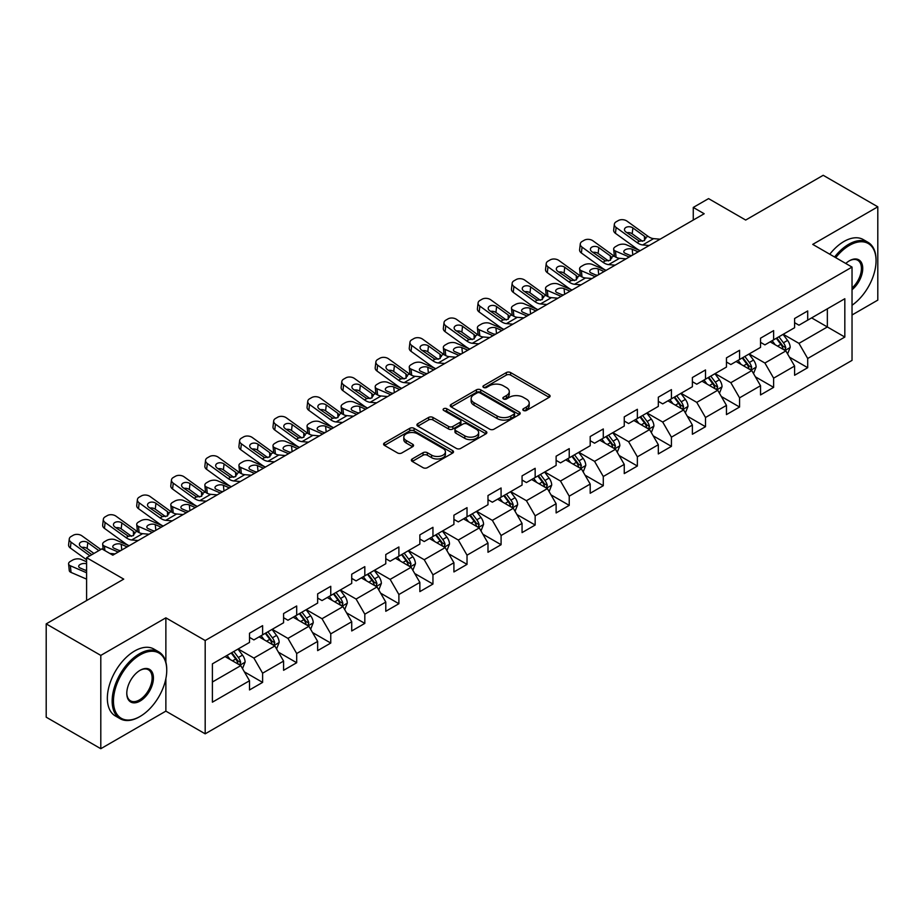 <?xml version="1.0" encoding="UTF-8"?>
<svg xmlns="http://www.w3.org/2000/svg" width="924" height="924" viewBox="0 0 924 924"><rect width="100%" height="100%" fill="white"/><g stroke="black" fill="none" stroke-linecap="round" stroke-linejoin="round"><path stroke-width="1.39" d="M523.423 410.464A2.125 1.224 0 0 0 526.426 410.464L549.202 397.32A3.026 1.756 0 0 0 550.092 396.084A3.026 1.756 0 0 0 549.202 394.848L510.614 372.568A3.026 1.756 0 0 0 506.329 372.568L483.552 385.712A2.125 1.224 0 0 0 482.94 386.579A2.125 1.224 0 0 0 483.552 387.445A2.125 1.224 0 0 0 486.555 387.445L489.501 385.747A9.702 5.602 0 0 1 503.222 385.747L506.444 387.606A9.702 5.602 0 0 1 509.286 391.568A9.702 5.602 0 0 1 506.444 395.53L503.488 397.228A2.125 1.224 0 0 0 502.875 398.094A2.125 1.224 0 0 0 503.488 398.96A2.125 1.224 0 0 0 506.491 398.96L509.436 397.262A9.702 5.602 0 0 1 523.157 397.262L526.38 399.11A9.702 5.602 0 0 1 529.221 403.072A9.702 5.602 0 0 1 526.38 407.034L523.423 408.731A2.125 1.224 0 0 0 522.811 409.598A2.125 1.224 0 0 0 523.423 410.464L523.423 408.731M412.231 458.951A3.026 1.756 0 0 0 411.342 460.187A3.026 1.756 0 0 0 412.231 461.423L423.053 467.671A3.026 1.756 0 0 0 427.338 467.671L452.633 453.072A3.026 1.756 0 0 0 453.522 451.836A3.026 1.756 0 0 0 452.633 450.6L414.056 428.32A3.026 1.756 0 0 0 409.759 428.32L384.465 442.919A3.026 1.756 0 0 0 383.587 444.167A3.026 1.756 0 0 0 384.465 445.403L397.551 452.945A3.026 1.756 0 0 0 401.836 452.945L412.658 446.696A3.026 1.756 0 0 0 413.548 445.46A3.026 1.756 0 0 0 412.658 444.225L406.179 440.482A8.108 4.678 0 0 1 403.8 437.168A8.108 4.678 0 0 1 408.801 432.848A8.108 4.678 0 0 1 417.636 433.864L443.046 448.521A8.108 4.678 0 0 1 445.414 451.836A8.108 4.678 0 0 1 440.413 456.156A8.108 4.678 0 0 1 431.577 455.139L427.338 452.702A3.026 1.756 0 0 0 423.053 452.702L412.231 458.951L412.231 461.423M852.032 314.992L877.8 300.115L877.8 206.814L823.203 175.294L745.68 220.051L708.558 198.614L693.266 207.438L704.18 213.744L112.809 555.174L101.883 548.868L86.602 557.692L86.602 600.565M165.87 662.127L165.87 617.833L100.797 655.405L46.2 623.885L123.724 579.129L86.602 557.692M165.87 617.833L205.186 640.528L852.032 267.082L852.032 360.383L205.186 733.829L205.186 640.528M877.8 206.814L812.727 244.386L852.032 267.082M489.72 429.186A3.026 1.756 0 0 0 494.005 429.186L519.3 414.587A3.026 1.756 0 0 0 520.189 413.351A3.026 1.756 0 0 0 519.3 412.104L480.711 389.836A3.026 1.756 0 0 0 476.426 389.836L451.131 404.435A3.026 1.756 0 0 0 450.242 405.671A3.026 1.756 0 0 0 451.131 406.907L489.72 429.186M444.583 410.926A2.125 1.224 0 0 1 446.742 411.226L446.742 408.708L485.966 431.358A3.026 1.756 0 0 1 486.856 432.594A3.026 1.756 0 0 1 485.966 433.83L460.672 448.429A3.026 1.756 0 0 1 456.387 448.429L417.798 426.16L417.798 423.677A3.026 1.756 0 0 0 416.92 424.913A3.026 1.756 0 0 0 417.798 426.16M417.798 423.677L428.632 417.429A3.026 1.756 0 0 1 432.917 417.429L448.567 426.461A3.026 1.756 0 0 0 452.852 426.461L460.037 422.314A3.026 1.756 0 0 0 460.914 421.078A3.026 1.756 0 0 0 460.037 419.843L443.739 410.441A2.125 1.224 0 0 1 443.116 409.575A2.125 1.224 0 0 1 444.432 408.443A2.125 1.224 0 0 1 446.742 408.708M100.797 655.405L100.797 748.706L46.2 717.186L46.2 623.885M244.386 671.864L262.612 682.397L262.612 673.192L283.587 661.087L283.587 670.293L296.685 662.727L296.685 653.522L317.648 641.418L317.648 650.623L330.757 643.058L330.757 633.852L351.721 621.748L351.721 630.953L364.818 623.388L364.818 614.183L385.782 602.078L385.782 611.284L398.891 603.719L398.891 594.513L419.854 582.409L419.854 591.614L432.952 584.049L432.952 574.843L453.915 562.739L453.915 571.944L467.024 564.379L467.024 555.174L487.988 543.069L487.988 552.275L501.085 544.71L501.085 535.504L522.06 523.4L522.06 532.605L535.158 525.04L535.158 515.835L556.121 503.73L556.121 512.936L569.23 505.37L569.23 496.165L590.193 484.061L590.193 493.266L603.291 485.701L603.291 476.495L624.254 464.391L624.254 473.596L637.364 466.031L637.364 456.826L658.327 444.733L658.327 453.927L671.425 446.361L671.425 437.168L692.388 425.063L692.388 434.257L705.497 426.703L705.497 417.498L726.46 405.393L726.46 414.599L739.57 407.034L739.57 397.828L760.533 385.724L760.533 394.929L773.631 387.364L773.631 378.159L794.594 366.054L794.594 375.26L807.703 367.694L807.703 358.489L844.825 337.052L844.825 298.729L827.35 308.812L827.35 326.969L844.825 337.052M262.612 682.397L249.515 689.951L249.515 680.757L212.393 702.182L212.393 663.859L249.515 642.423L249.515 633.217L262.612 625.652L262.612 634.857L283.587 622.753L283.587 613.548L296.685 605.982L296.685 615.188L317.648 603.083L317.648 593.878L330.757 586.313L330.757 595.518L351.721 583.414L351.721 574.208L364.818 566.643L364.818 575.848L385.782 563.744L385.782 554.539L398.891 546.973L398.891 556.179L419.854 544.074L419.854 534.88L432.952 527.315L432.952 536.509L453.915 524.405L453.915 515.211L467.024 507.646L467.024 516.851L487.988 504.747L487.988 495.541L501.085 487.976L501.085 497.181L522.06 485.077L522.06 475.872L535.158 468.306L535.158 477.512L556.121 465.407L556.121 456.202L569.23 448.637L569.23 457.842L590.193 445.738L590.193 436.532L603.291 428.967L603.291 438.172L624.254 426.068L624.254 416.863L637.364 409.297L637.364 418.503L658.327 406.398L658.327 397.193L671.425 389.628L671.425 398.833L692.388 386.729L692.388 377.523L705.497 369.958L705.497 379.163L726.46 367.059L726.46 357.854L739.57 350.288L739.57 359.494L760.533 347.389L760.533 338.184L773.631 330.619L773.631 339.824L794.594 327.72L794.594 318.514L807.703 310.949L807.703 320.154L844.825 298.729M259.124 636.879L274.844 645.957L253.881 658.061L238.161 648.983M249.515 637.375L253.881 639.905L262.612 634.857M253.881 658.061L262.612 673.192M274.844 645.957L283.587 661.087M293.185 617.209L308.916 626.287L287.953 638.392L272.222 629.313M283.587 617.706L287.953 620.235L296.685 615.188M287.953 638.392L296.685 653.522M308.916 626.287L317.648 641.418M327.258 597.539L342.977 606.618L322.014 618.722L306.294 609.644M317.648 598.047L322.014 600.565L330.757 595.518M322.014 618.722L330.757 633.852M342.977 606.618L351.721 621.748M361.33 577.87L377.05 586.948L356.087 599.052L340.355 589.974M351.721 578.378L356.087 580.896L364.818 575.848M356.087 599.052L364.818 614.183M377.05 586.948L385.782 602.078M395.391 558.2L411.122 567.278L390.147 579.383L374.428 570.304M385.782 558.708L390.147 561.226L398.891 556.179M390.147 579.383L398.891 594.513M411.122 567.278L419.854 582.409M429.464 538.53L445.183 547.609L424.22 559.713L408.5 550.635M419.854 539.038L424.22 541.556L432.952 536.509M424.22 559.713L432.952 574.843M445.183 547.609L453.915 562.739M463.525 518.861L479.256 527.939L458.292 540.043L442.561 530.965M453.915 519.369L458.292 521.887L467.024 516.851M458.292 540.043L467.024 555.174M479.256 527.939L487.988 543.069M497.597 499.191L513.317 508.269L492.353 520.374L476.634 511.295M487.988 499.699L492.353 502.217L501.085 497.181M492.353 520.374L501.085 535.504M513.317 508.269L522.06 523.4M531.658 479.521L547.389 488.6L526.426 500.704L510.695 491.626M522.06 480.03L526.426 482.547L535.158 477.512M526.426 500.704L535.158 515.835M547.389 488.6L556.121 503.73M565.731 459.852L581.45 468.93L560.487 481.034L544.767 471.956M556.121 460.36L560.487 462.878L569.23 457.842M560.487 481.034L569.23 496.165M581.45 468.93L590.193 484.061M599.803 440.182L615.523 449.26L594.559 461.365L578.84 452.286M590.193 440.69L594.559 443.208L603.291 438.172M594.559 461.365L603.291 476.495M615.523 449.26L624.254 464.391M633.864 420.524L649.595 429.602L628.62 441.707L612.901 432.628M624.254 421.021L628.62 423.55L637.364 418.503M628.62 441.707L637.364 456.826M649.595 429.602L658.327 444.733M667.936 400.854L683.656 409.933L662.693 422.037L646.973 412.959M658.327 401.351L662.693 403.88L671.425 398.833M662.693 422.037L671.425 437.168M683.656 409.933L692.388 425.063M701.997 381.185L717.729 390.263L696.765 402.367L681.034 393.289M692.388 381.681L696.765 384.211L705.497 379.163M696.765 402.367L705.497 417.498M717.729 390.263L726.46 405.393M736.07 361.515L751.789 370.593L730.826 382.698L715.107 373.619M726.46 362.012L730.826 364.541L739.57 359.494M730.826 382.698L739.57 397.828M751.789 370.593L760.533 385.724M770.142 341.845L785.862 350.924L764.899 363.028L749.168 353.95M760.533 342.354L764.899 344.871L773.631 339.824M764.899 363.028L773.631 378.159M785.862 350.924L794.594 366.054M811.63 317.891L827.35 326.969L798.96 343.358L783.24 334.28M794.594 322.684L798.96 325.202L807.703 320.154M798.96 343.358L807.703 358.489M100.797 748.706L165.87 711.134L205.186 733.829M693.266 207.438L693.266 220.051M212.393 682.016L240.783 665.626L225.052 656.548M240.783 665.626L249.515 680.757M789.466 357.161L807.703 367.694M755.393 376.83L773.631 387.364M721.332 396.5L739.57 407.034M687.26 416.17L705.497 426.703M653.199 435.839L671.425 446.361M619.126 455.509L637.364 466.031M585.054 475.179L603.291 485.701M550.993 494.848L569.23 505.37M516.92 514.518L535.158 525.04M482.859 534.188L501.085 544.71M448.787 553.846L467.024 564.379M414.726 573.515L432.952 584.049M380.653 593.185L398.891 603.719M346.581 612.855L364.818 623.388M312.52 632.524L330.757 643.058M278.447 652.194L296.685 662.727M165.87 711.134L165.87 678.609M524.278 410.764L526.38 409.551A9.702 5.602 0 0 0 529.221 405.601L529.221 403.072M509.286 391.568L509.286 394.086A9.702 5.602 0 0 1 506.444 398.048L504.342 399.26M549.168 397.343L510.614 375.086A3.026 1.756 0 0 0 506.329 375.086L484.407 387.745M519.3 412.104L519.3 414.587L480.711 392.353A3.026 1.756 0 0 0 476.426 392.353L451.178 406.93M513.94 414.218A2.125 1.224 0 0 0 514.564 413.351A2.125 1.224 0 0 0 513.94 412.485L480.076 392.931A2.125 1.224 0 0 0 477.073 392.931L473.966 394.721A9.702 5.602 0 0 0 471.125 398.683A9.702 5.602 0 0 0 473.966 402.645L497.112 416.008A9.702 5.602 0 0 0 510.833 416.008L513.94 414.218L513.94 416.736A2.125 1.224 0 0 0 514.564 415.869L514.564 413.351M471.125 398.683L471.125 401.201A9.702 5.602 0 0 0 473.966 405.162L473.966 402.645M513.94 416.736L510.833 418.526A9.702 5.602 0 0 1 497.112 418.526L473.966 405.162M417.844 426.183L428.632 419.946L428.632 417.429M460.914 421.078L460.914 423.608A3.026 1.756 0 0 1 460.037 424.844L452.852 428.99A3.026 1.756 0 0 1 448.567 428.99L432.917 419.946A3.026 1.756 0 0 0 428.632 419.946M446.742 411.226L485.932 433.853M464.795 435.839A8.108 4.678 0 0 0 473.642 436.856A8.108 4.678 0 0 0 478.644 432.524A8.108 4.678 0 0 0 476.264 429.221L467.325 424.047A3.026 1.756 0 0 0 463.028 424.047L455.855 428.193A3.026 1.756 0 0 0 454.966 429.429A3.026 1.756 0 0 0 455.855 430.676L464.795 435.839L464.795 438.357A8.108 4.678 0 0 0 473.642 439.374A8.108 4.678 0 0 0 478.644 435.054L478.644 432.524M454.966 429.429L454.966 431.958A3.026 1.756 0 0 0 455.855 433.194L455.855 430.676M464.795 438.357L455.855 433.194M445.414 451.836L445.414 454.354A8.108 4.678 0 0 1 440.413 458.685A8.108 4.678 0 0 1 431.577 457.669L427.338 455.22A3.026 1.756 0 0 0 423.053 455.22L412.266 461.446M403.8 437.168L403.8 439.685A8.108 4.678 0 0 0 406.179 443L406.179 440.482M412.612 446.719L406.179 443M452.598 453.095L414.056 430.838A3.026 1.756 0 0 0 409.759 430.838L384.511 445.426M787.583 353.915L790.182 347.366A8.189 4.724 -120 0 0 787.571 340.402L783.067 334.384M649.191 245.495L642.688 244.941A15.442 8.917 60 0 1 637.04 242.585L616.135 227.466L615.442 233.322L636.359 248.44A23.158 13.375 60 0 0 640.182 250.693L626.368 244.768A6.179 3.095 -5.9 0 0 617.659 245.414L615.476 246.673A6.179 3.095 -5.9 0 0 613.663 249.18A6.179 3.095 -5.9 0 0 615.442 251.062L616.089 257.276M775.213 344.767L772.141 340.679M629.232 257.022L615.442 251.062M784.591 350.196L785.77 347.713A8.189 4.724 -120 0 0 783.425 342.792L778.92 336.775M776.865 337.965L781.866 344.629A4.17 2.402 60 0 1 782.628 345.899L785.77 347.713M638.184 251.848L632.201 249.261A4.943 2.472 174.1 0 0 625.236 249.78A4.943 2.472 174.1 0 0 623.792 251.79A4.943 2.472 174.1 0 0 625.213 253.303L631.196 255.879M614.518 256.375A6.179 3.095 174.1 0 1 614.356 255.833L613.663 249.18M631.739 255.567A4.943 2.472 -5.9 0 0 630.122 255.417M776.299 338.288L780.803 344.306A8.189 4.724 60 0 1 783.148 349.226M660.117 239.189L653.603 238.635A15.442 8.917 60 0 1 647.955 236.278L627.049 221.159A6.179 3.985 6.7 0 0 618.352 220.547L616.158 221.806A6.179 3.985 6.7 0 0 614.356 224.22A6.179 3.985 6.7 0 0 616.135 227.466M644.559 240.517L644.386 236.255L645.61 237.641L644.398 240.621L639.396 241.222L625.894 231.97A4.943 3.188 -173.3 0 1 624.485 229.371A4.943 3.188 -173.3 0 1 625.918 227.443A4.943 3.188 -173.3 0 1 632.882 227.928L632.201 233.795L642.573 241.303M632.201 233.795A4.943 3.188 6.7 0 0 626.911 232.709M615.442 233.322A6.179 3.985 -173.3 0 1 613.675 230.088L614.356 224.22M644.386 236.255L632.882 227.928M647.955 236.278L645.61 237.641L645.841 238.531M852.032 305.255A37.676 21.749 120 0 0 876.056 260.776A37.676 21.749 120 0 0 849.41 245.391A37.676 21.749 120 0 0 835.723 257.657M834.591 257.011A38.6 22.292 -60 0 1 848.752 244.259A38.6 22.292 -60 0 1 868.052 242.342A38.6 22.292 -60 0 1 876.056 260.014A38.6 22.292 -60 0 1 876.056 260.395M845.772 263.467A18.838 10.88 -60 0 1 849.41 260.776L849.41 260.776A18.838 10.88 -60 0 1 862.669 266.978A18.838 10.88 -60 0 1 852.032 289.72M829.787 254.239A38.6 22.292 -60 0 1 843.947 241.487A38.6 22.292 -60 0 1 863.259 239.57L868.052 242.342M852.032 288.011A17.914 10.337 120 0 0 860.995 272.499A17.914 10.337 120 0 0 857.715 260.268A17.914 10.337 120 0 0 849.075 260.972M139.455 716.816L140.101 716.435A37.676 21.749 120 0 0 166.747 670.293A37.676 21.749 120 0 0 140.101 654.908A37.676 21.749 120 0 0 113.467 701.05A37.676 21.749 120 0 0 140.101 716.435L139.455 716.816A38.6 22.292 -60 0 1 120.143 718.722A38.6 22.292 -60 0 1 114.23 687.791A38.6 22.292 -60 0 1 139.455 653.765A38.6 22.292 -60 0 1 158.755 651.859A38.6 22.292 -60 0 1 166.747 669.53A38.6 22.292 -60 0 1 166.747 669.912M140.101 701.05A18.838 10.88 -60 0 1 126.784 693.358A18.838 10.88 -60 0 1 140.101 670.293L140.101 670.293A18.838 10.88 -60 0 1 153.43 677.973A18.838 10.88 -60 0 1 140.101 701.05M126.784 692.977A17.914 10.337 120 0 0 130.492 700.808A17.914 10.337 120 0 0 139.455 699.918A17.914 10.337 120 0 0 151.155 684.13A17.914 10.337 120 0 0 148.406 669.773A17.914 10.337 120 0 0 139.778 670.489M120.143 718.722L115.338 715.95A38.6 22.292 -60 0 1 109.425 685.019A38.6 22.292 -60 0 1 134.65 650.993A38.6 22.292 -60 0 1 153.95 649.087L158.755 651.859M753.522 373.585L756.121 367.036A8.189 4.724 -120 0 0 753.51 360.071L748.994 354.054M606.086 270.385L592.296 264.437A6.179 3.095 -5.9 0 0 583.598 265.084L581.415 266.343A6.179 3.095 -5.9 0 0 579.602 268.849A6.179 3.095 -5.9 0 0 581.381 270.732L582.016 276.946M741.14 364.437L738.08 360.348M595.171 276.692L581.381 270.732M750.531 369.854L751.697 367.382A8.189 4.724 -120 0 0 749.352 362.462L744.848 356.445M742.792 357.623L747.793 364.299A4.17 2.402 60 0 1 748.556 365.569L751.697 367.382M604.123 271.517L598.128 268.93A4.943 2.472 174.1 0 0 591.175 269.45A4.943 2.472 174.1 0 0 589.72 271.46A4.943 2.472 174.1 0 0 591.141 272.973L597.135 275.548M580.445 276.045A6.179 3.095 174.1 0 1 580.284 275.502L579.602 268.849M597.678 275.237A4.943 2.472 -5.9 0 0 596.061 275.086M742.226 357.958L746.731 363.975A8.189 4.724 60 0 1 749.075 368.895M719.449 393.243L722.048 386.706A8.189 4.724 -120 0 0 719.438 379.729L714.933 373.723M572.014 290.055L558.223 284.107A6.179 3.095 -5.9 0 0 549.526 284.754L547.343 286.013A6.179 3.095 -5.9 0 0 545.53 288.519A6.179 3.095 -5.9 0 0 547.308 290.402L547.944 296.616M707.068 384.107L704.007 380.018M561.099 296.35L547.308 290.402M716.458 389.524L717.636 387.052A8.189 4.724 -120 0 0 715.291 382.132L710.775 376.114M708.731 377.292L713.732 383.968A4.17 2.402 60 0 1 714.483 385.239L717.636 387.052M570.05 291.187L564.067 288.6A4.943 2.472 174.1 0 0 557.103 289.12A4.943 2.472 174.1 0 0 555.659 291.129A4.943 2.472 174.1 0 0 557.08 292.631L563.062 295.218M546.373 295.715A6.179 3.095 174.1 0 1 546.223 295.16L545.53 288.519M563.605 294.906A4.943 2.472 -5.9 0 0 561.988 294.756M708.165 377.627L712.67 383.645A8.189 4.724 60 0 1 715.014 388.565M615.13 265.165L608.616 264.611A15.442 8.917 60 0 1 602.968 262.254L582.062 247.135L581.381 252.991A6.179 3.985 -173.3 0 1 579.614 249.746L580.295 243.89A6.179 3.985 6.7 0 0 582.062 247.135M606.121 270.362A23.158 13.375 60 0 1 602.286 268.11L581.381 252.991M626.045 258.859L619.542 258.304A15.442 8.917 60 0 1 613.894 255.948L592.977 240.829A6.179 3.985 6.7 0 0 584.28 240.217L582.097 241.476A6.179 3.985 6.7 0 0 580.295 243.89M610.498 260.187L610.314 255.925L611.538 257.311L610.337 260.279L605.324 260.891L591.822 251.64A4.943 3.188 -173.3 0 1 590.413 249.041A4.943 3.188 -173.3 0 1 591.857 247.112A4.943 3.188 -173.3 0 1 598.81 247.597L598.128 253.465L608.512 260.961M598.128 253.465A4.943 3.188 6.7 0 0 592.85 252.379M610.314 255.925L598.81 247.597M613.894 255.948L611.538 257.311L611.78 258.2M581.057 284.835L574.555 284.269A15.442 8.917 60 0 1 568.907 281.924L547.99 266.793L547.308 272.661A6.179 3.985 -173.3 0 1 545.541 269.415L546.223 263.559A6.179 3.985 6.7 0 0 547.99 266.793M572.048 290.032A23.158 13.375 60 0 1 568.225 287.78L547.308 272.661M591.972 278.528L585.47 277.974A15.442 8.917 60 0 1 579.822 275.618L558.916 260.499A6.179 3.985 6.7 0 0 550.207 259.887L548.024 261.146A6.179 3.985 6.7 0 0 546.223 263.559M576.426 279.857L576.253 275.595L577.477 276.981L576.264 279.949L571.263 280.561L557.761 271.31A4.943 3.188 -173.3 0 1 556.34 268.711A4.943 3.188 -173.3 0 1 557.784 266.782A4.943 3.188 -173.3 0 1 564.749 267.267L564.067 273.134L574.439 280.63M564.067 273.134A4.943 3.188 6.7 0 0 558.777 272.049M576.253 275.595L564.749 267.267M579.822 275.618L577.477 276.981L577.708 277.87M685.389 412.913L687.976 406.375A8.189 4.724 -120 0 0 685.365 399.399L680.861 393.381M537.953 309.725L524.162 303.765A6.179 3.095 -5.9 0 0 515.465 304.423L513.27 305.682A6.179 3.095 -5.9 0 0 511.469 308.189A6.179 3.095 -5.9 0 0 513.247 310.071L513.883 316.285M673.007 403.776L669.946 399.688M527.027 316.02L513.247 310.071M682.397 409.193L683.564 406.722A8.189 4.724 -120 0 0 681.219 401.801L676.715 395.784M674.659 396.962L679.66 403.638A4.17 2.402 60 0 1 680.422 404.908L683.564 406.722M535.989 310.857L529.995 308.269A4.943 2.472 174.1 0 0 523.03 308.789A4.943 2.472 174.1 0 0 521.586 310.799A4.943 2.472 174.1 0 0 523.007 312.3L529.002 314.888M512.312 315.384A6.179 3.095 174.1 0 1 512.15 314.83L511.469 308.189M529.544 314.576A4.943 2.472 -5.9 0 0 527.927 314.426M674.093 397.297L678.597 403.314A8.189 4.724 60 0 1 680.942 408.235M651.316 432.582L653.915 426.045A8.189 4.724 -120 0 0 651.304 419.069L646.8 413.051M503.88 329.383L490.09 323.435A6.179 3.095 -5.9 0 0 481.392 324.093L479.209 325.352A6.179 3.095 -5.9 0 0 477.396 327.858A6.179 3.095 -5.9 0 0 479.175 329.741L479.81 335.955M638.934 423.446L635.874 419.357M492.966 335.689L479.175 329.741M648.325 428.863L649.491 426.391A8.189 4.724 -120 0 0 647.158 421.471L642.642 415.454M640.598 416.632L645.599 423.308A4.17 2.402 60 0 1 646.35 424.578L649.491 426.391M501.917 330.526L495.922 327.939A4.943 2.472 174.1 0 0 488.969 328.459A4.943 2.472 174.1 0 0 487.514 330.457A4.943 2.472 174.1 0 0 488.935 331.97L494.929 334.557M478.239 335.054A6.179 3.095 174.1 0 1 478.078 334.5L477.396 327.858M495.472 334.245A4.943 2.472 -5.9 0 0 493.855 334.095M640.02 416.967L644.536 422.984A8.189 4.724 60 0 1 646.869 427.904M617.244 452.252L619.842 445.714A8.189 4.724 -120 0 0 617.232 438.738L612.727 432.721M469.819 349.053L456.029 343.104A6.179 3.095 -5.9 0 0 447.32 343.763L445.137 345.022A6.179 3.095 -5.9 0 0 443.335 347.528A6.179 3.095 -5.9 0 0 445.102 349.411L445.749 355.624M604.874 443.116L601.813 439.027M458.893 355.359L445.102 349.411M614.252 448.533L615.43 446.061A8.189 4.724 -120 0 0 613.086 441.141L608.581 435.123M606.525 436.301L611.526 442.977A4.17 2.402 60 0 1 612.289 444.248L615.43 446.061M467.844 350.196L461.861 347.609A4.943 2.472 174.1 0 0 454.897 348.129A4.943 2.472 174.1 0 0 453.453 350.127A4.943 2.472 174.1 0 0 454.874 351.64L460.857 354.227M444.178 354.724A6.179 3.095 174.1 0 1 444.017 354.169L443.335 347.528M461.399 353.915A4.943 2.472 -5.9 0 0 459.782 353.765M605.959 436.636L610.464 442.654A8.189 4.724 60 0 1 612.808 447.574M546.985 304.504L540.482 303.938A15.442 8.917 60 0 1 534.834 301.594L513.929 286.463L513.247 292.33A6.179 3.985 -173.3 0 1 511.469 289.085L512.162 283.229A6.179 3.985 6.7 0 0 513.929 286.463M537.987 309.702A23.158 13.375 60 0 1 534.153 307.449L513.247 292.33M557.911 298.198L551.409 297.644A15.442 8.917 60 0 1 545.761 295.287L524.844 280.168A6.179 3.985 6.7 0 0 516.146 279.556L513.963 280.815A6.179 3.985 6.7 0 0 512.162 283.229M542.353 299.526L542.18 295.253L543.404 296.65L542.203 299.619L537.191 300.231L523.689 290.979A4.943 3.188 -173.3 0 1 522.279 288.38A4.943 3.188 -173.3 0 1 523.723 286.452A4.943 3.188 -173.3 0 1 530.676 286.937L529.995 292.804L540.367 300.3M529.995 292.804A4.943 3.188 6.7 0 0 524.716 291.707M542.18 295.253L530.676 286.937M545.761 295.287L543.404 296.65L543.647 297.54M512.924 324.174L506.421 323.608A15.442 8.917 60 0 1 500.773 321.263L479.856 306.133L479.175 312A6.179 3.985 -173.3 0 1 477.408 308.755L478.089 302.899A6.179 3.985 6.7 0 0 479.856 306.133M503.915 329.371A23.158 13.375 60 0 1 500.08 327.119L479.175 312M523.839 317.868L517.336 317.313A15.442 8.917 60 0 1 511.688 314.957L490.783 299.826A6.179 3.985 6.7 0 0 482.074 299.214L479.891 300.485A6.179 3.985 6.7 0 0 478.089 302.899M508.292 319.196L508.119 314.922L509.332 316.32L508.131 319.288L503.118 319.9L489.628 310.637A4.943 3.188 -173.3 0 1 488.207 308.05A4.943 3.188 -173.3 0 1 489.651 306.121A4.943 3.188 -173.3 0 1 496.615 306.606L495.922 312.462L506.306 319.97M495.922 312.462A4.943 3.188 6.7 0 0 490.644 311.376M508.119 314.922L496.615 306.606M511.688 314.957L509.332 316.32L509.574 317.209M478.851 343.844L472.349 343.278A15.442 8.917 60 0 1 466.701 340.933L445.795 325.802L445.102 331.67A6.179 3.985 -173.3 0 1 443.335 328.424L444.028 322.568A6.179 3.985 6.7 0 0 445.795 325.802M469.854 349.041A23.158 13.375 60 0 1 466.019 346.789L445.102 331.67M489.778 337.537L483.264 336.971A15.442 8.917 60 0 1 477.627 334.627L456.71 319.496A6.179 3.985 6.7 0 0 448.013 318.884L445.83 320.154A6.179 3.985 6.7 0 0 444.028 322.568M474.22 338.865L474.047 334.592L475.271 335.978L474.058 338.958L469.057 339.57L455.555 330.307A4.943 3.188 -173.3 0 1 454.146 327.72A4.943 3.188 -173.3 0 1 455.578 325.791A4.943 3.188 -173.3 0 1 462.543 326.276L461.861 332.132L472.233 339.639M461.861 332.132A4.943 3.188 6.7 0 0 456.583 331.046M474.047 334.592L462.543 326.276M477.627 334.627L475.271 335.978L475.502 336.879M444.791 363.502L438.276 362.947A15.442 8.917 60 0 1 432.64 360.603L411.723 345.472L411.041 351.328A6.179 3.985 -173.3 0 1 409.274 348.094L409.956 342.238A6.179 3.985 6.7 0 0 411.723 345.472M435.782 368.711A23.158 13.375 60 0 1 431.947 366.458L411.041 351.328M455.705 357.207L449.203 356.641A15.442 8.917 60 0 1 443.555 354.296L422.638 339.166A6.179 3.985 6.7 0 0 413.94 338.554L411.757 339.813A6.179 3.985 6.7 0 0 409.956 342.238M440.159 358.535L439.974 354.262L441.198 355.648L439.997 358.627L434.985 359.24L421.483 349.977A4.943 3.188 -173.3 0 1 420.074 347.389A4.943 3.188 -173.3 0 1 421.517 345.461A4.943 3.188 -173.3 0 1 428.482 345.946L427.789 351.801L438.172 359.309M427.789 351.801A4.943 3.188 6.7 0 0 422.511 350.716M439.974 354.262L428.482 345.946M443.555 354.296L441.198 355.648L441.441 356.537M410.718 383.171L404.215 382.617A15.442 8.917 60 0 1 398.567 380.272L377.65 365.142L376.969 370.998A6.179 3.985 -173.3 0 1 375.202 367.764L375.883 361.908A6.179 3.985 6.7 0 0 377.65 365.142M401.709 388.38A23.158 13.375 60 0 1 397.886 386.128L376.969 370.998M421.644 376.877L415.13 376.311A15.442 8.917 60 0 1 409.482 373.966L388.577 358.835A6.179 3.985 6.7 0 0 379.88 358.223L377.685 359.482A6.179 3.985 6.7 0 0 375.883 361.908M406.086 378.205L405.913 373.931L407.137 375.317L405.925 378.297L400.924 378.909L387.422 369.646A4.943 3.188 -173.3 0 1 386.001 367.059A4.943 3.188 -173.3 0 1 387.445 365.119A4.943 3.188 -173.3 0 1 394.409 365.615L393.728 371.471L404.1 378.979M393.728 371.471A4.943 3.188 6.7 0 0 388.438 370.385M405.913 373.931L394.409 365.615M409.482 373.966L407.137 375.317L407.368 376.207M376.657 402.841L370.143 402.287A15.442 8.917 60 0 1 364.495 399.93L343.589 384.811L342.908 390.667A6.179 3.985 -173.3 0 1 341.141 387.433L341.822 381.577A6.179 3.985 6.7 0 0 343.589 384.811M356.687 414.368L342.908 408.42A6.179 3.095 -5.9 0 1 341.129 406.525A6.179 3.095 -5.9 0 1 342.943 404.031L345.126 402.772A6.179 3.095 -5.9 0 1 353.823 402.113L367.613 408.062A23.158 13.375 60 0 1 363.813 405.798L342.908 390.667M387.572 396.535L381.069 395.98A15.442 8.917 60 0 1 375.421 393.636L354.504 378.505A6.179 3.985 6.7 0 0 345.807 377.893L343.624 379.152A6.179 3.985 6.7 0 0 341.822 381.577M372.014 397.874L371.841 393.601L373.065 394.987L371.864 397.967L366.851 398.579L353.349 389.316A4.943 3.188 -173.3 0 1 351.94 386.729A4.943 3.188 -173.3 0 1 353.384 384.788A4.943 3.188 -173.3 0 1 360.337 385.285L359.655 391.141L370.039 398.648M359.655 391.141A4.943 3.188 6.7 0 0 354.377 390.055M371.841 393.601L360.337 385.285M375.421 393.636L373.065 394.987L373.308 395.876M342.585 422.511L336.082 421.956A15.442 8.917 60 0 1 330.434 419.6L309.517 404.481L308.835 410.337A6.179 3.985 -173.3 0 1 307.068 407.103L307.75 401.247A6.179 3.985 6.7 0 0 309.517 404.481M333.576 427.708A23.158 13.375 60 0 1 329.752 425.467L308.835 410.337M353.499 416.204L346.997 415.65A15.442 8.917 60 0 1 341.349 413.305L320.443 398.175A6.179 3.985 6.7 0 0 311.734 397.563L309.552 398.822A6.179 3.985 6.7 0 0 307.75 401.247M337.953 417.544L337.78 413.271L339.004 414.657L337.791 417.636L332.779 418.249L319.288 408.986A4.943 3.188 -173.3 0 1 317.868 406.398A4.943 3.188 -173.3 0 1 319.311 404.458A4.943 3.188 -173.3 0 1 326.276 404.955L325.594 410.81L335.966 418.318M325.594 410.81A4.943 3.188 6.7 0 0 320.305 409.725M337.78 413.271L326.276 404.955M341.349 413.305L339.004 414.657L339.235 415.546M308.512 442.18L302.009 441.626A15.442 8.917 60 0 1 296.361 439.27L275.456 424.151L274.763 430.007A6.179 3.985 -173.3 0 1 272.996 426.773L273.689 420.905A6.179 3.985 6.7 0 0 275.456 424.151M288.554 453.707L274.763 447.759A6.179 3.095 -5.9 0 1 272.996 445.865A6.179 3.095 -5.9 0 1 274.798 443.37L276.992 442.099A6.179 3.095 -5.9 0 1 285.689 441.453L299.48 447.401A23.158 13.375 60 0 1 295.68 445.137L274.763 430.007M319.438 435.874L312.924 435.32A15.442 8.917 60 0 1 307.288 432.963L286.371 417.844A6.179 3.985 6.7 0 0 277.674 417.232L275.491 418.491A6.179 3.985 6.7 0 0 273.689 420.905M303.881 437.202L303.707 432.94L304.932 434.326L303.73 437.306L298.718 437.918L285.216 428.655A4.943 3.188 -173.3 0 1 283.807 426.068A4.943 3.188 -173.3 0 1 285.25 424.128A4.943 3.188 -173.3 0 1 292.203 424.624L291.522 430.48L301.894 437.988M291.522 430.48A4.943 3.188 6.7 0 0 286.244 429.394M303.707 432.94L292.203 424.624M307.288 432.963L304.932 434.326L305.174 435.216M274.451 461.85L267.948 461.295A15.442 8.917 60 0 1 262.3 458.939L241.383 443.82L240.702 449.676A6.179 3.985 -173.3 0 1 238.935 446.442L239.616 440.575A6.179 3.985 6.7 0 0 241.383 443.82M265.442 467.047A23.158 13.375 60 0 1 261.608 464.807L240.702 449.676M285.366 455.544L278.863 454.989A15.442 8.917 60 0 1 273.215 452.633L252.31 437.514A6.179 3.985 6.7 0 0 243.601 436.902L241.418 438.161A6.179 3.985 6.7 0 0 239.616 440.575M269.82 456.872L269.635 452.61L270.859 453.996L269.658 456.976L264.645 457.588L251.155 448.325A4.943 3.188 -173.3 0 1 249.734 445.738A4.943 3.188 -173.3 0 1 251.178 443.797A4.943 3.188 -173.3 0 1 258.142 444.294L257.45 450.15L267.833 457.657M257.45 450.15A4.943 3.188 6.7 0 0 252.171 449.064M269.635 452.61L258.142 444.294M273.215 452.633L270.859 453.996L271.102 454.885M240.379 481.519L233.876 480.965A15.442 8.917 60 0 1 228.228 478.609L207.322 463.49L206.63 469.346A6.179 3.985 -173.3 0 1 204.862 466.112L205.555 460.244A6.179 3.985 6.7 0 0 207.322 463.49M220.42 493.046L206.63 487.098A6.179 3.095 -5.9 0 1 204.851 485.204A6.179 3.095 -5.9 0 1 206.664 482.698L208.847 481.439A6.179 3.095 -5.9 0 1 217.556 480.792L231.347 486.74A23.158 13.375 60 0 1 227.547 484.465L206.63 469.346M251.305 475.213L244.791 474.659A15.442 8.917 60 0 1 239.143 472.303L218.237 457.184A6.179 3.985 6.7 0 0 209.54 456.572L207.357 457.83A6.179 3.985 6.7 0 0 205.555 460.244M235.747 476.541L235.574 472.279L236.798 473.666L235.585 476.645L230.584 477.258L217.082 467.994A4.943 3.188 -173.3 0 1 215.673 465.407A4.943 3.188 -173.3 0 1 217.105 463.467A4.943 3.188 -173.3 0 1 224.07 463.964L223.389 469.819L233.76 477.327M223.389 469.819A4.943 3.188 6.7 0 0 218.099 468.734M235.574 472.279L224.07 463.964M239.143 472.303L236.798 473.666L237.029 474.555M206.318 501.189L199.803 500.635A15.442 8.917 60 0 1 194.155 498.279L173.25 483.16L172.569 489.015A6.179 3.985 -173.3 0 1 170.801 485.781L171.483 479.914A6.179 3.985 6.7 0 0 173.25 483.16M197.309 506.387A23.158 13.375 60 0 1 193.474 504.134L172.569 489.015M217.232 494.883L210.73 494.328A15.442 8.917 60 0 1 205.082 491.972L184.165 476.853A6.179 3.985 6.7 0 0 175.468 476.241L173.285 477.5A6.179 3.985 6.7 0 0 171.483 479.914M201.686 496.211L201.501 491.949L202.726 493.335L201.524 496.315L196.512 496.916L183.01 487.664A4.943 3.188 -173.3 0 1 181.601 485.065A4.943 3.188 -173.3 0 1 183.044 483.137A4.943 3.188 -173.3 0 1 189.998 483.622L189.316 489.489L199.7 496.997M189.316 489.489A4.943 3.188 6.7 0 0 184.038 488.403M201.501 491.949L189.998 483.622M205.082 491.972L202.726 493.335L202.968 494.224M172.245 520.859L165.743 520.304A15.442 8.917 60 0 1 160.095 517.948L139.178 502.829L138.496 508.685A6.179 3.985 -173.3 0 1 136.729 505.44L137.41 499.584A6.179 3.985 6.7 0 0 139.178 502.829M163.236 526.056A23.158 13.375 60 0 1 159.413 523.804L138.496 508.685M183.16 514.553L176.657 513.998A15.442 8.917 60 0 1 171.009 511.642L150.104 496.523A6.179 3.985 6.7 0 0 141.395 495.911L139.212 497.17A6.179 3.985 6.7 0 0 137.41 499.584M167.614 515.881L167.44 511.619L168.665 513.005L167.452 515.973L162.451 516.585L148.949 507.334A4.943 3.188 -173.3 0 1 147.528 504.735A4.943 3.188 -173.3 0 1 148.972 502.806A4.943 3.188 -173.3 0 1 155.937 503.291L155.255 509.159L165.627 516.655M155.255 509.159A4.943 3.188 6.7 0 0 149.965 508.073M167.44 511.619L155.937 503.291M171.009 511.642L168.665 513.005L168.896 513.894M138.173 540.528L131.67 539.962A15.442 8.917 60 0 1 126.022 537.618L105.117 522.487L104.435 528.355A6.179 3.985 -173.3 0 1 102.668 525.109L103.349 519.253A6.179 3.985 6.7 0 0 105.117 522.487M129.175 545.726A23.158 13.375 60 0 1 125.341 543.474L104.435 528.355M149.099 534.222L142.596 533.668A15.442 8.917 60 0 1 136.948 531.312L116.031 516.193A6.179 3.985 6.7 0 0 107.334 515.58L105.151 516.839A6.179 3.985 6.7 0 0 103.349 519.253M133.541 535.55L133.368 531.288L134.592 532.674L133.391 535.643L128.378 536.255L114.876 527.003A4.943 3.188 -173.3 0 1 113.467 524.405A4.943 3.188 -173.3 0 1 114.911 522.476A4.943 3.188 -173.3 0 1 121.864 522.961L121.183 528.828L131.555 536.324M121.183 528.828A4.943 3.188 6.7 0 0 115.904 527.743M133.368 531.288L121.864 522.961M136.948 531.312L134.592 532.674L134.835 533.564M89.894 555.798L71.044 542.157L70.363 548.024A6.179 3.985 -173.3 0 1 68.595 544.779L69.277 538.923A6.179 3.985 6.7 0 0 71.044 542.157M86.602 559.771L70.363 548.024M100.82 549.491L81.97 535.862A6.179 3.985 6.7 0 0 73.262 535.25L71.079 536.509A6.179 3.985 6.7 0 0 69.277 538.923M115.026 553.892L109.806 553.441M91.857 554.654L80.815 546.673A4.943 3.188 -173.3 0 1 79.395 544.074A4.943 3.188 -173.3 0 1 80.838 542.145A4.943 3.188 -173.3 0 1 87.803 542.631L87.11 548.498L93.959 553.441M87.11 548.498A4.943 3.188 6.7 0 0 81.832 547.412M98.845 550.623L87.803 542.631M583.183 471.921L585.781 465.384A8.189 4.724 -120 0 0 583.171 458.408L578.655 452.39M435.747 368.722L421.956 362.774A6.179 3.095 -5.9 0 0 413.259 363.432L411.076 364.691A6.179 3.095 -5.9 0 0 409.263 367.186A6.179 3.095 -5.9 0 0 411.041 369.08L411.677 375.294M570.801 462.785L567.74 458.697M424.832 375.029L411.041 369.08M580.191 468.202L581.358 465.731A8.189 4.724 -120 0 0 579.013 460.81L574.509 454.793M572.464 455.971L577.465 462.647A4.17 2.402 60 0 1 578.216 463.917L581.358 465.731M433.783 369.866L427.789 367.278A4.943 2.472 174.1 0 0 420.836 367.798A4.943 2.472 174.1 0 0 419.381 369.796A4.943 2.472 174.1 0 0 420.801 371.309L426.796 373.897M410.106 374.393A6.179 3.095 174.1 0 1 409.944 373.839L409.263 367.186M427.338 373.585A4.943 2.472 -5.9 0 0 425.721 373.435M571.887 456.306L576.391 462.323A8.189 4.724 60 0 1 578.736 467.244M549.11 491.591L551.709 485.042A8.189 4.724 -120 0 0 549.099 478.078L544.594 472.06M401.674 388.392L387.895 382.444A6.179 3.095 -5.9 0 0 379.187 383.102L377.004 384.361A6.179 3.095 -5.9 0 0 375.19 386.856A6.179 3.095 -5.9 0 0 376.969 388.75L377.616 394.964M536.729 482.455L533.668 478.366M390.76 394.698L376.969 388.75M546.119 487.872L547.297 485.4A8.189 4.724 -120 0 0 544.952 480.468L540.448 474.462M538.392 475.641L543.393 482.316A4.17 2.402 60 0 1 544.155 483.587L547.297 485.4M399.711 389.524L393.728 386.948A4.943 2.472 174.1 0 0 386.763 387.468A4.943 2.472 174.1 0 0 385.32 389.466A4.943 2.472 174.1 0 0 386.74 390.979L392.723 393.566M376.045 394.063A6.179 3.095 174.1 0 1 375.883 393.508L375.19 386.856M393.266 393.254A4.943 2.472 -5.9 0 0 391.649 393.104M537.826 475.976L542.33 481.982A8.189 4.724 60 0 1 544.675 486.913M515.049 511.261L517.648 504.712A8.189 4.724 -120 0 0 515.026 497.747L510.522 491.73M502.668 502.125L499.607 498.036M512.058 507.542L513.224 505.07A8.189 4.724 -120 0 0 510.88 500.138L506.375 494.121M504.319 495.31L509.32 501.986A4.17 2.402 60 0 1 510.083 503.257L513.224 505.07M365.65 409.193L359.655 406.618A4.943 2.472 174.1 0 0 352.691 407.137A4.943 2.472 174.1 0 0 351.247 409.136A4.943 2.472 174.1 0 0 352.668 410.649L358.662 413.236M341.972 413.733A6.179 3.095 174.1 0 1 341.811 413.178L341.129 406.525M359.205 412.924A4.943 2.472 -5.9 0 0 357.588 412.774M503.753 495.634L508.258 501.651A8.189 4.724 60 0 1 510.602 506.583M480.977 530.93L483.575 524.382A8.189 4.724 -120 0 0 480.965 517.417L476.461 511.399M333.541 427.731L319.75 421.783A6.179 3.095 -5.9 0 0 311.053 422.43L308.87 423.7A6.179 3.095 -5.9 0 0 307.057 426.195A6.179 3.095 -5.9 0 0 308.835 428.089L309.471 434.303M468.595 521.794L465.534 517.706M322.626 434.037L308.835 428.089M477.985 527.211L479.152 524.74A8.189 4.724 -120 0 0 476.819 519.808L472.303 513.79M470.258 514.98L475.259 521.656A4.17 2.402 60 0 1 476.01 522.915L479.152 524.74M331.577 428.863L325.594 426.287A4.943 2.472 174.1 0 0 318.63 426.807A4.943 2.472 174.1 0 0 317.175 428.805A4.943 2.472 174.1 0 0 318.607 430.318L324.59 432.906M307.9 433.402A6.179 3.095 174.1 0 1 307.738 432.848L307.057 426.195M325.132 432.594A4.943 2.472 -5.9 0 0 323.516 432.444M469.681 515.303L474.197 521.321A8.189 4.724 60 0 1 476.541 526.253M446.904 550.6L449.503 544.051A8.189 4.724 -120 0 0 446.893 537.087L442.388 531.069M434.534 541.464L431.473 537.375M443.913 546.881L445.091 544.398A8.189 4.724 -120 0 0 442.746 539.477L438.242 533.46M436.186 534.649L441.187 541.325A4.17 2.402 60 0 1 441.949 542.584L445.091 544.398M297.516 448.533L291.522 445.957A4.943 2.472 174.1 0 0 284.557 446.477A4.943 2.472 174.1 0 0 283.114 448.475A4.943 2.472 174.1 0 0 284.534 449.988L290.517 452.575M273.839 453.06A6.179 3.095 174.1 0 1 273.677 452.517L272.996 445.865M291.06 452.252A4.943 2.472 -5.9 0 0 289.455 452.102M435.62 534.973L440.124 540.99A8.189 4.724 60 0 1 442.469 545.911M412.843 570.27L415.442 563.721A8.189 4.724 -120 0 0 412.832 556.756L408.316 550.739M265.407 467.07L251.617 461.122A6.179 3.095 -5.9 0 0 242.92 461.769L240.737 463.028A6.179 3.095 -5.9 0 0 238.923 465.534A6.179 3.095 -5.9 0 0 240.702 467.428L241.337 473.631M400.462 561.122L397.401 557.045M254.493 473.377L240.702 467.428M409.852 566.551L411.018 564.067A8.189 4.724 -120 0 0 408.674 559.147L404.169 553.13M402.125 554.319L407.126 560.995A4.17 2.402 60 0 1 407.877 562.254L411.018 564.067M263.444 468.202L257.45 465.615A4.943 2.472 174.1 0 0 250.496 466.146A4.943 2.472 174.1 0 0 249.041 468.145A4.943 2.472 174.1 0 0 250.462 469.658L256.456 472.245M239.766 472.73A6.179 3.095 174.1 0 1 239.605 472.187L238.923 465.534M256.999 471.921A4.943 2.472 -5.9 0 0 255.382 471.771M401.547 554.643L406.063 560.66A8.189 4.724 60 0 1 408.396 565.58M378.771 589.939L381.369 583.391A8.189 4.724 -120 0 0 378.759 576.426L374.255 570.408M366.401 580.792L363.328 576.715M375.779 586.22L376.957 583.737A8.189 4.724 -120 0 0 374.613 578.817L370.108 572.799M368.052 573.989L373.053 580.665A4.17 2.402 60 0 1 373.816 581.924L376.957 583.737M229.371 487.872L223.389 485.285A4.943 2.472 174.1 0 0 216.424 485.816A4.943 2.472 174.1 0 0 214.98 487.814A4.943 2.472 174.1 0 0 216.401 489.327L222.384 491.903M205.706 492.4A6.179 3.095 174.1 0 1 205.544 491.857L204.851 485.204M222.927 491.591A4.943 2.472 -5.9 0 0 221.31 491.441M367.486 574.312L371.991 580.33A8.189 4.724 60 0 1 374.336 585.25M344.71 609.609L347.308 603.06A8.189 4.724 -120 0 0 344.698 596.096L340.182 590.078M197.274 506.41L183.483 500.462A6.179 3.095 -5.9 0 0 174.786 501.108L172.603 502.367A6.179 3.095 -5.9 0 0 170.79 504.874A6.179 3.095 -5.9 0 0 172.569 506.768L173.204 512.97M332.328 600.461L329.267 596.373M186.359 512.716L172.569 506.768M341.718 605.89L342.885 603.407A8.189 4.724 -120 0 0 340.54 598.486L336.036 592.469M333.991 593.658L338.981 600.323A4.17 2.402 60 0 1 339.743 601.593L342.885 603.407M195.31 507.542L189.316 504.954A4.943 2.472 174.1 0 0 182.363 505.474A4.943 2.472 174.1 0 0 180.908 507.484A4.943 2.472 174.1 0 0 182.328 508.997L188.323 511.573M171.633 512.069A6.179 3.095 174.1 0 1 171.471 511.526L170.79 504.874M188.866 511.261A4.943 2.472 -5.9 0 0 187.249 511.111M333.414 593.982L337.918 599.999A8.189 4.724 60 0 1 340.263 604.92M310.637 629.279L313.236 622.73A8.189 4.724 -120 0 0 310.626 615.765L306.121 609.748M163.202 526.079L149.422 520.131A6.179 3.095 -5.9 0 0 140.714 520.778L138.531 522.037A6.179 3.095 -5.9 0 0 136.717 524.543A6.179 3.095 -5.9 0 0 138.496 526.426L139.131 532.64M298.256 620.131L295.195 616.042M152.287 532.386L138.496 526.426M307.646 625.548L308.824 623.076A8.189 4.724 -120 0 0 306.479 618.156L301.963 612.138M299.919 613.317L304.92 619.992A4.17 2.402 60 0 1 305.671 621.263L308.824 623.076M161.238 527.211L155.255 524.624A4.943 2.472 174.1 0 0 148.29 525.144A4.943 2.472 174.1 0 0 146.847 527.154A4.943 2.472 174.1 0 0 148.267 528.667L154.25 531.242M137.56 531.739A6.179 3.095 174.1 0 1 137.41 531.196L136.717 524.543M154.793 530.93A4.943 2.472 -5.9 0 0 153.176 530.78M299.353 613.651L303.857 619.669A8.189 4.724 60 0 1 306.202 624.589M276.576 648.937L279.163 642.399A8.189 4.724 -120 0 0 276.553 635.423L272.049 629.417M129.141 545.749L115.35 539.801A6.179 3.095 -5.9 0 0 106.653 540.448L104.47 541.707A6.179 3.095 -5.9 0 0 102.656 544.213A6.179 3.095 -5.9 0 0 104.435 546.096L104.897 550.6M264.195 639.801L261.134 635.712M118.214 552.044L104.435 546.096M273.585 645.218L274.751 642.746A8.189 4.724 -120 0 0 272.407 637.826L267.902 631.808M265.846 632.986L270.848 639.662A4.17 2.402 60 0 1 271.61 640.933L274.751 642.746M127.177 546.881L121.183 544.294A4.943 2.472 174.1 0 0 114.218 544.813A4.943 2.472 174.1 0 0 112.774 546.823A4.943 2.472 174.1 0 0 114.195 548.325L120.189 550.912M120.732 550.6A4.943 2.472 -5.9 0 0 119.115 550.45M265.28 633.321L269.785 639.339A8.189 4.724 60 0 1 272.13 644.259M242.504 668.606L245.103 662.069A8.189 4.724 -120 0 0 242.492 655.093L237.988 649.075M86.602 561.757L81.277 559.459A6.179 3.095 -5.9 0 0 72.58 560.117L70.397 561.376A6.179 3.095 -5.9 0 0 68.584 563.883A6.179 3.095 -5.9 0 0 70.363 565.765L71.044 572.418A6.179 3.095 174.1 0 1 69.265 570.524L68.584 563.883M230.122 659.47L227.061 655.382M86.602 572.776L70.363 565.765M86.602 579.129L71.044 572.418M239.512 664.887L240.679 662.416A8.189 4.724 -120 0 0 238.346 657.495L233.83 651.478M231.785 652.656L236.787 659.332A4.17 2.402 60 0 1 237.537 660.602L240.679 662.416M86.602 563.779A4.943 2.472 174.1 0 0 80.157 564.483A4.943 2.472 174.1 0 0 78.702 566.493A4.943 2.472 174.1 0 0 80.122 567.994L86.602 570.789M86.602 570.258A4.943 2.472 -5.9 0 0 85.043 570.12M231.208 652.991L235.724 659.008A8.189 4.724 60 0 1 238.057 663.929M526.38 409.551L526.38 407.034M503.488 398.96L503.488 397.228M506.444 398.048L506.444 395.53M483.552 387.445L483.552 385.712M506.329 375.086L506.329 372.568M510.614 375.086L510.614 372.568M549.202 397.32L549.202 394.848M451.131 406.907L451.131 404.435M476.426 392.353L476.426 389.836M480.711 392.353L480.711 389.836M497.112 418.526L497.112 416.008M510.833 418.526L510.833 416.008M432.917 419.946L432.917 417.429M448.567 428.99L448.567 426.461M452.852 428.99L452.852 426.461M460.037 424.844L460.037 422.314M485.966 433.83L485.966 431.358M423.053 455.22L423.053 452.702M427.338 455.22L427.338 452.702M431.577 457.669L431.577 455.139M412.658 446.696L412.658 444.225M384.465 445.403L384.465 442.919M409.759 430.838L409.759 428.32M414.056 430.838L414.056 428.32M452.633 453.072L452.633 450.6M785.054 350.45L790.136 347.528M783.425 342.792L787.571 340.402M777.604 346.154L780.803 344.306M632.201 249.261L632.79 254.966M639.396 241.222L637.04 242.585M653.603 238.635L642.688 244.941M750.981 370.12L756.063 367.198M749.352 362.462L753.51 360.071M743.531 365.823L746.731 363.975M598.128 268.93L598.717 274.636M716.92 389.789L721.99 386.867M715.291 382.132L719.438 379.729M709.47 385.493L712.67 383.645M564.067 288.6L564.645 294.306M605.324 260.891L602.968 262.254M619.542 258.304L608.616 264.611M571.263 280.561L568.907 281.924M585.47 277.974L574.555 284.269M682.848 409.459L687.93 406.525M681.219 401.801L685.365 399.399M675.398 405.162L678.597 403.314M529.995 308.269L530.584 313.975M648.787 429.129L653.857 426.195M647.158 421.471L651.304 419.069M641.325 424.832L644.536 422.984M495.922 327.939L496.511 333.645M614.714 448.798L619.796 445.865M613.086 441.141L617.232 438.738M607.264 444.502L610.464 442.654M461.861 347.609L462.45 353.315M537.191 300.231L534.834 301.594M551.409 297.644L540.482 303.938M503.118 319.9L500.773 321.263M517.336 317.313L506.421 323.608M469.057 339.57L466.701 340.933M483.264 336.971L472.349 343.278M434.985 359.24L432.64 360.603M449.203 356.641L438.276 362.947M400.924 378.909L398.567 380.272M415.13 376.311L404.215 382.617M366.851 398.579L364.495 399.93M381.069 395.98L370.143 402.287M332.779 418.249L330.434 419.6M346.997 415.65L336.082 421.956M298.718 437.918L296.361 439.27M312.924 435.32L302.009 441.626M264.645 457.588L262.3 458.939M278.863 454.989L267.948 461.295M230.584 477.258L228.228 478.609M244.791 474.659L233.876 480.965M196.512 496.916L194.155 498.279M210.73 494.328L199.803 500.635M162.451 516.585L160.095 517.948M176.657 513.998L165.743 520.304M128.378 536.255L126.022 537.618M142.596 533.668L131.67 539.962M580.642 468.468L585.724 465.534M579.013 460.81L583.171 458.408M573.192 464.171L576.391 462.323M427.789 367.278L428.378 372.984M546.581 488.138L551.663 485.204M544.952 480.468L549.099 478.078M539.131 483.829L542.33 481.982M393.728 386.948L394.317 392.654M342.908 408.42L343.543 414.633M512.508 507.807L517.59 504.874M510.88 500.138L515.026 497.747M505.058 503.499L508.258 501.651M359.655 406.618L360.244 412.312M478.447 527.477L483.518 524.543M476.819 519.808L480.965 517.417M470.997 523.169L474.197 521.321M325.594 426.287L326.172 431.982M274.763 447.759L275.41 453.961M444.375 547.147L449.457 544.213M442.746 539.477L446.893 537.087M436.925 542.838L440.124 540.99M291.522 445.957L292.111 451.651M410.314 566.816L415.384 563.883M408.674 559.147L412.832 556.756M402.852 562.508L406.063 560.66M257.45 465.615L258.039 471.321M206.63 487.098L207.276 493.301M376.241 586.486L381.323 583.552M374.613 578.817L378.759 576.426M368.792 582.178L371.991 580.33M223.389 485.285L223.978 490.991M342.169 606.144L347.251 603.222M340.54 598.486L344.698 596.096M334.719 601.847L337.918 599.999M189.316 504.954L189.905 510.66M308.108 625.814L313.178 622.891M306.479 618.156L310.626 615.765M300.658 621.517L303.857 619.669M155.255 524.624L155.833 530.33M274.035 645.483L279.117 642.561M272.407 637.826L276.553 635.423M266.586 641.187L269.785 639.339M121.183 544.294L121.772 549.999M239.974 665.153L245.045 662.219M238.346 657.495L242.492 655.093M232.525 660.856L235.724 659.008M876.056 260.776L876.056 260.014M166.747 670.293L166.747 669.53M102.656 544.213L103.211 549.63"/></g></svg>
